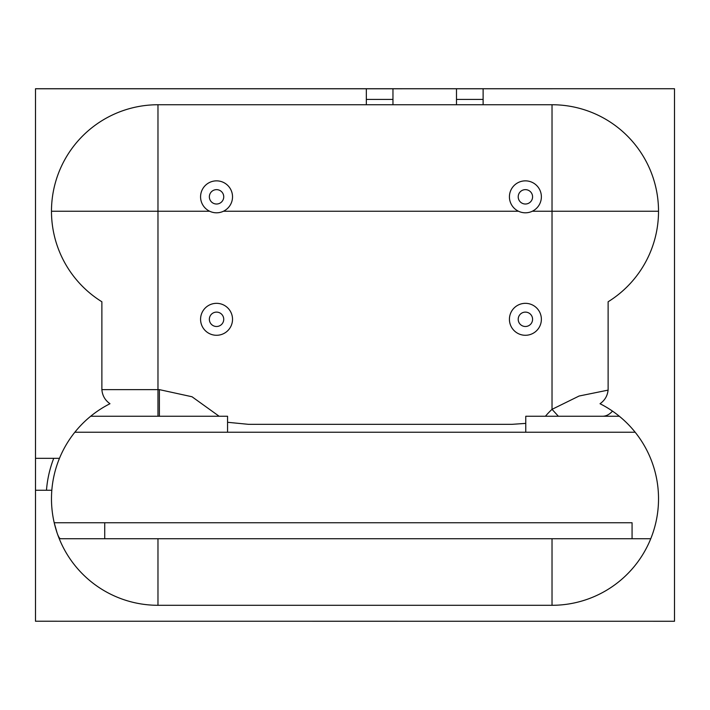 <?xml version="1.0" encoding="UTF-8"?>
<svg xmlns="http://www.w3.org/2000/svg" width="710" height="710" viewBox="0 0 710 710"><rect width="100%" height="100%" fill="white"/><g stroke="black" fill="none" stroke-linecap="round" stroke-linejoin="round"><path stroke-width="1.06" d="M674.5 88.732L35.5 88.732L35.5 621.232L674.5 621.268L674.5 88.732L392.958 88.768L392.958 104.743L483.119 104.743L483.119 88.768M216.55 303.33A15.975 15.975 0 0 0 202.714 327.292A15.975 15.975 0 0 0 230.386 327.292A15.975 15.975 0 0 0 216.55 303.33M216.55 312.116A7.189 7.189 0 0 1 222.771 322.899A7.189 7.189 0 0 1 210.32 322.899A7.189 7.189 0 0 1 216.55 312.116M525.4 180.855A15.975 15.975 0 0 0 511.564 204.817A15.975 15.975 0 0 0 539.236 204.817A15.975 15.975 0 0 0 525.4 180.855M525.4 189.641A7.189 7.189 0 0 1 531.621 200.424A7.189 7.189 0 0 1 519.17 200.424A7.189 7.189 0 0 1 525.4 189.641M525.4 303.33A15.975 15.975 0 0 0 511.564 327.292A15.975 15.975 0 0 0 539.236 327.292A15.975 15.975 0 0 0 525.4 303.33M525.4 312.116A7.189 7.189 0 0 1 531.621 322.899A7.189 7.189 0 0 1 519.17 322.899A7.189 7.189 0 0 1 525.4 312.116M216.55 180.855A15.975 15.975 0 0 0 202.714 204.817A15.975 15.975 0 0 0 230.386 204.817A15.975 15.975 0 0 0 216.55 180.855M216.55 189.641A7.189 7.189 0 0 1 222.771 200.424A7.189 7.189 0 0 1 210.32 200.424A7.189 7.189 0 0 1 216.55 189.641M53.738 458.314A111.825 111.825 0 0 0 46.478 490.264M157.975 538.73L157.975 605.293A106.5 106.5 0 0 1 109.979 403.724C105.062 400.28 102.364 395.577 101.876 389.63L101.876 301.768A106.5 106.5 0 0 1 157.975 104.743L392.958 104.743M104.725 538.73L60.634 538.73C59.569 538.659 58.406 536.751 57.119 533.006L54.208 522.755L104.725 522.755L104.725 538.73L632.069 538.73L632.069 522.755L104.725 522.755M483.119 99.418L456.495 99.418M392.958 99.418L366.333 99.418M366.333 104.743L366.333 88.768L392.958 88.768M219.15 416.255L192.011 396.757L159.395 389.63L159.395 416.255M51.475 211.243L209.654 211.243M603.154 405.366L600.03 403.724C604.938 400.28 607.645 395.577 608.124 389.63L608.124 301.768A106.5 106.5 0 0 0 552.025 104.743L483.119 104.743M612.473 411.108A26.625 16.836 -90 0 1 602.524 416.255M608.115 390.118L579.111 396.02L552.025 409.342L558.388 416.255M600.03 403.724A106.5 106.5 0 0 1 552.025 605.293L552.025 538.73M532.287 211.243L658.525 211.243M227.564 422.29L248.5 424.332L511.999 424.332L525.764 423.391M619.333 416.255L525.764 416.255L525.764 432.23L635.166 432.23M650.75 538.73L632.069 538.73M74.843 432.23L227.564 432.23L227.564 416.255L90.676 416.255M51.821 490.264L35.5 490.264L35.5 621.268M552.025 605.293L157.975 605.293M366.333 88.768L35.5 88.768L35.5 458.314L59.471 458.314M35.5 490.264L35.5 458.314M525.764 432.23L227.564 432.23M456.495 104.743L456.495 88.768M545.422 416.255A74.55 74.55 0 0 1 552.025 409.342L552.025 104.743M157.975 104.743L157.975 416.255M159.395 389.63L101.876 389.63M223.446 211.243L518.504 211.243"/></g></svg>
